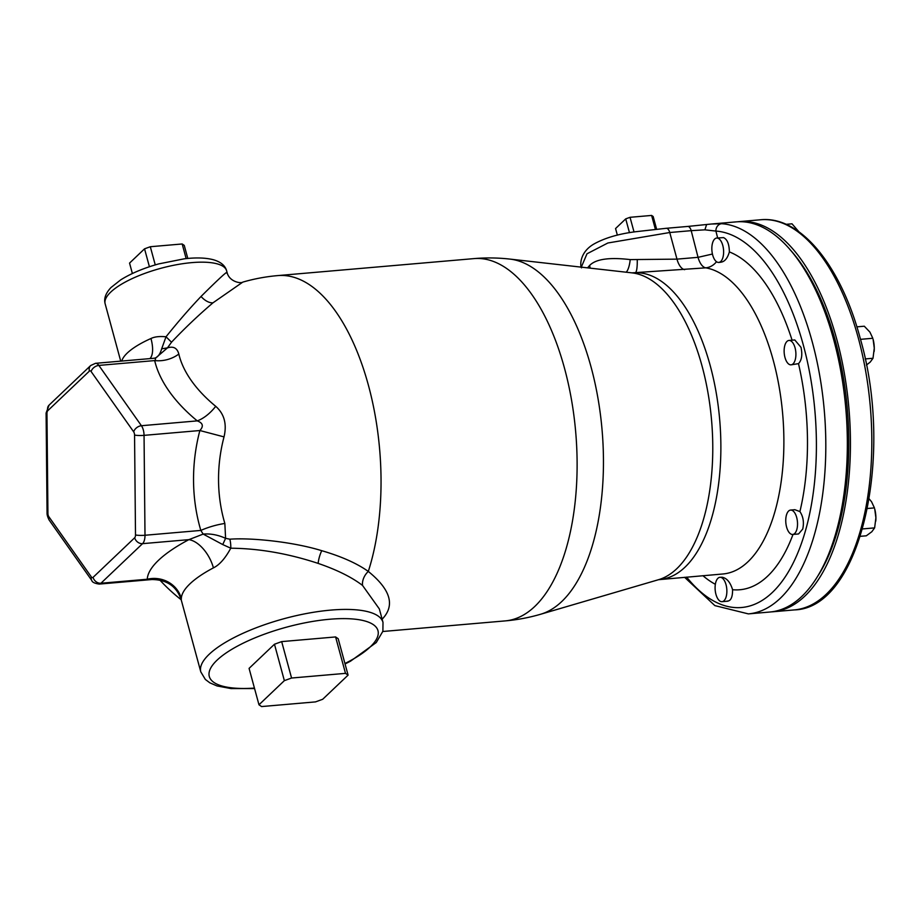 <?xml version="1.0" encoding="UTF-8"?>
<svg xmlns="http://www.w3.org/2000/svg" width="922" height="922" viewBox="0 0 922 922"><rect width="100%" height="100%" fill="white"/><g stroke="black" fill="none" stroke-linecap="round" stroke-linejoin="round"><path stroke-width="1.38" d="M791.076 364.835L798.498 363.637C801.748 360.225 802.578 354.786 800.999 347.329L794.776 339.953L788.967 340.449A12.24 5.82 -94.9 0 0 784.968 357.448A12.24 5.82 -94.9 0 0 791.076 364.835A12.24 5.82 -94.9 0 0 795.064 347.836A12.24 5.82 -94.9 0 0 788.967 340.449M798.556 533.953L802.728 529.067C804.18 522.359 803.235 516.527 799.904 511.572L794.856 509.705L790.58 510.073A12.24 5.82 -94.9 0 0 786.478 514.949A12.24 5.82 -94.9 0 0 786.858 527.949A12.24 5.82 -94.9 0 0 792.701 534.46A12.24 5.82 -94.9 0 0 796.804 529.585A12.24 5.82 -94.9 0 0 796.424 516.585A12.24 5.82 -94.9 0 0 790.58 510.073M727.02 601.098C730.754 601.19 732.61 597.398 732.587 589.711C730.316 582.335 726.859 578.186 722.226 577.253L719.921 577.299A12.24 5.82 -94.9 0 0 715.115 589.02A12.24 5.82 -94.9 0 0 721.096 601.605A12.24 5.82 -94.9 0 0 722.03 601.686A12.24 5.82 -94.9 0 0 726.847 589.965A12.24 5.82 -94.9 0 0 720.866 577.379A12.24 5.82 -94.9 0 0 719.921 577.299M717.662 237.968L715.898 231.076A6.996 6.131 94.1 0 1 721.684 223.7A195.798 93.168 85.1 0 1 820.937 382.918A195.798 93.168 85.1 0 1 780.254 598.309A195.798 93.168 85.1 0 1 748.376 613.891L769.916 612.024A195.798 93.168 85.1 0 0 801.794 596.442A195.798 93.168 85.1 0 0 841.279 373.813A195.798 93.168 85.1 0 0 736.148 221.879L711.219 224.034L721.684 223.7M719.206 262.24C723.897 262.586 727.285 259.151 729.36 251.925C729.233 244.134 727.297 239.363 723.551 237.611L716.682 238.049A12.24 5.82 -94.9 0 0 711.865 249.77A12.24 5.82 -94.9 0 0 717.846 262.355A12.24 5.82 -94.9 0 0 718.791 262.436A12.24 5.82 -94.9 0 0 723.597 250.715A12.24 5.82 -94.9 0 0 717.616 238.13A12.24 5.82 -94.9 0 0 716.682 238.049M666.053 228.333A6.996 3.331 85.1 0 1 666.26 228.299L687.708 226.443A6.996 3.331 85.1 0 0 687.501 226.478L711.219 224.034L687.708 226.443A6.996 3.331 85.1 0 1 691.2 230.661L704.904 229.832L715.898 231.076A188.929 89.895 -94.9 0 1 815.117 476.167A188.929 89.895 -94.9 0 1 686.648 577.114M712.441 254.034L698.046 257.33L691.2 230.661L669.752 232.517L676.979 259.14L698.046 257.33A17.506 8.333 85.1 0 0 705.733 267.841A17.483 15.259 99.9 0 0 716.509 261.71M658.538 579.696A154.7 73.61 85.1 0 0 676.794 568.69A154.7 73.61 -94.9 0 0 709.156 400.021A154.7 73.61 -94.9 0 0 631.985 272.866L705.733 267.841A153.847 73.195 -94.9 0 1 783.389 424.005A153.847 73.195 -94.9 0 1 723.044 573.968L658.538 579.696L540.672 614.236A179.052 85.193 85.1 0 0 561.798 601.501A179.052 85.193 -94.9 0 0 599.265 406.268A179.052 85.193 -94.9 0 0 509.935 259.094A181.818 181.818 0 0 0 473.862 258.621A181.818 86.507 -94.9 0 1 571.479 399.699A181.818 86.507 -94.9 0 1 534.818 606.422A181.818 86.507 85.1 0 1 505.221 620.898A181.818 181.818 0 0 0 540.672 614.236M581.298 267.15L586.991 253.792L607.875 242.993L669.752 232.517A6.996 3.331 85.1 0 0 666.26 228.299L635.673 231.722C618.627 233.865 604.659 238.003 593.768 244.111C579.431 252.501 580.053 265.674 581.471 267.864M587.556 267.853L589.596 265.49C595.716 259.094 609.258 257.134 630.21 259.601L676.979 259.14A17.506 8.333 85.1 0 0 684.666 269.662M660.048 579.419A153.847 73.195 85.1 0 0 719.852 421.654A153.847 73.195 85.1 0 0 635.246 272.774A17.506 3.1 85.9 0 0 637.252 260.05M626.188 272.209A17.506 5.359 91.8 0 0 630.21 259.601M381.65 619.688C395.446 605.938 390.997 589.861 368.304 571.433C356.906 563.342 341.382 556.427 321.743 550.688C292.274 541.594 250.288 537.607 229.855 539.197L225.59 538.333C218.065 534.898 210.596 533.481 203.174 534.092L222.744 544.568L225.59 538.333L224.853 523.477A145.457 126.291 -76.2 0 1 224.023 436.89C227.054 424.062 224.288 413.874 215.713 406.314A145.457 80.836 -163.7 0 1 178.822 354.048C177.22 348.055 173.44 345.992 167.458 347.882L171.515 342.212C184.619 328.347 198.437 315.209 212.994 302.808L242.774 282.12A181.818 181.818 0 0 1 277.776 275.597L473.862 258.621M178.822 354.048A27.971 22.186 -13.2 0 1 154.677 360.583C156.175 358.566 155.749 357.817 153.398 358.335L155.645 358.024L167.458 347.882L161.673 348.816C159.898 354.958 157.143 358.128 153.398 358.335M215.713 406.314A27.971 14.187 -50.6 0 1 197.25 420.881A167.827 93.272 -163.7 0 1 154.677 360.583L98.85 365.412A10.522 5.002 -94.9 0 0 95.496 363.326L153.928 358.266M224.023 436.89L199.867 430.528C203.831 426.206 202.955 422.991 197.25 420.881L141.423 425.722L98.85 365.412A6.996 4.771 -35.2 0 0 91.105 371.52A3.527 1.683 -94.9 0 0 89.399 371.105L47.783 410.693A3.527 1.683 -94.9 0 0 46.964 413.517L47.921 513.416A3.527 1.683 -94.9 0 0 48.797 516.643L91.37 576.953A6.996 4.771 144.8 0 0 91.785 580.445C92.108 582.174 94.586 583.384 99.219 584.087A10.522 5.002 -94.9 0 0 100.936 583.246L147.266 579.235A122.372 38.251 -15.2 0 1 188.883 539.647L203.174 534.092L200.823 530.427A167.827 145.722 -76.2 0 1 199.867 430.528L144.051 435.357A10.522 5.002 -94.9 0 0 141.423 425.722A6.996 4.771 -35.2 0 0 133.678 431.83L91.105 371.52M224.853 523.477A27.971 7.745 -16.5 0 0 200.823 530.427L144.996 535.256L144.051 435.357A6.996 0.98 -0.5 0 1 134.554 435.057A3.527 1.683 -94.9 0 0 133.678 431.83M222.744 544.568L230.765 548.21A13.991 5.786 87.1 0 0 229.855 539.197M345.058 663.967L350.498 661.201L376.268 642.53L382.895 631.224L382.999 622.385L379.345 608.935L362.53 585.424C351.708 577.16 336.91 569.819 318.148 563.4C288.206 553.546 259.082 548.475 230.765 548.21C225.245 558.386 219.459 564.944 213.42 567.871A27.971 15.467 62.2 0 0 188.883 539.647L142.553 543.657A10.522 5.002 -94.9 0 0 144.996 535.256A6.996 0.98 -0.5 0 1 135.499 534.956L134.554 435.057M181.254 599.934L181.323 598.424A27.971 26.438 2.5 0 0 147.266 579.235L151.923 579.523C167.055 579.684 176.828 586.496 181.242 599.945L200.8 671.884L205.341 679.445L209.87 682.845L217.05 685.945L231.088 688.584L254.564 688.561M212.994 302.808A13.991 7.952 50 0 1 201.042 296.458C189.678 308.397 178.004 321.847 166.018 336.784C159.541 336.161 154.516 336.737 150.966 338.512A27.971 11.744 -114 0 1 149.952 358.612M201.042 296.458C220.266 277.361 228.852 269.593 226.812 273.131M186.152 258.609L182.176 243.973L184.25 245.39L187.8 258.448M182.176 243.973L150.309 246.727L155.253 264.902M150.309 246.727L144.547 248.825L149.41 266.735M144.547 248.825L129.553 263.093L132.376 273.511M161.673 348.816L166.018 336.784L171.527 342.212M274.468 644.236L249.078 668.381L258.978 704.788L284.356 680.643L274.468 644.236L281.671 641.608L335.596 636.941L338.19 638.716L348.09 675.123L345.496 673.36L335.596 636.941M284.356 680.643L291.571 678.027L281.671 641.608M291.571 678.027L345.496 673.36M348.09 675.123L322.7 699.268L315.497 701.896L261.571 706.563L258.978 704.788M789.831 249.436A192.306 91.497 85.1 0 1 837.257 531.625A192.306 91.497 85.1 0 1 818.068 575.651M771.46 611.862A195.798 93.168 -94.9 0 0 773.005 611.759A195.798 93.168 -94.9 0 0 848.943 408.653A195.798 93.168 -94.9 0 0 739.237 221.614A195.798 93.168 -94.9 0 0 737.692 221.776M786.086 224.323L792.01 223.816L798.913 231.791M867.452 508.506L874.436 507.895L871.544 501.752L869.192 498.906M875.762 521.161A17.483 8.321 -94.9 0 0 875.773 521.114A17.483 8.321 -94.9 0 0 875.9 517.772L874.713 508.944A17.483 8.321 -94.9 0 1 875.9 517.772L874.632 527.88L862.577 528.928M860.353 536.316L866.3 535.809L871.832 531.729L874.632 527.88M856.872 326.849L864.294 326.215L869.93 332.127L872.811 338.27L860.491 339.342M865.182 358.935L873.007 358.266L874.275 348.147L873.099 339.319A17.483 8.321 -94.9 0 1 874.275 348.147A17.483 8.321 -94.9 0 1 874.148 351.489A17.483 8.321 -94.9 0 0 874.148 351.489M866.415 365.066L870.207 362.104L873.007 358.266M655.381 229.324L651.612 215.437L653.168 216.509L656.614 229.198M651.612 215.437L630.037 217.304L634.025 231.975M630.037 217.304L625.715 218.883L629.472 232.701M625.715 218.883L615.562 228.541L617.36 235.145M798.498 363.637A171.019 81.378 85.1 0 1 799.904 511.572M793.012 534.426A171.019 81.378 85.1 0 1 732.587 589.711M715.345 584.283A171.019 81.378 85.1 0 1 702.944 575.708M729.36 251.925A171.019 81.378 85.1 0 1 792.079 340.183M706.609 224.484L704.904 229.832M590.103 268.141A17.506 14.395 46.4 0 0 589.596 265.49M362.53 585.424A13.991 10.211 -54.4 0 1 368.304 571.433A181.818 86.507 -94.9 0 0 365.642 375.68A181.818 86.507 -94.9 0 0 277.776 275.597M321.743 550.688A13.991 4.61 -73.8 0 0 318.148 563.4M382.999 622.385A94.401 29.504 164.8 0 0 330.837 610.099A94.401 29.504 164.8 0 0 239.685 634.832A94.401 29.504 164.8 0 0 200.8 671.884M181.323 598.424A94.401 29.504 -15.2 0 1 213.42 567.871M91.37 576.953A3.527 1.683 -94.9 0 0 93.064 577.368A6.996 5.751 46.4 0 0 100.936 583.246L142.553 543.657A6.996 5.751 46.4 0 1 134.681 537.768A3.527 1.683 -94.9 0 0 135.499 534.956M93.064 577.368L134.681 537.768M47.783 410.693A6.996 5.751 -133.6 0 1 49.097 405.104L46.1 413.044L47.057 512.943C46.976 514.868 47.702 517.265 49.212 520.146L91.785 580.445M46.964 413.517A6.996 0.98 179.5 0 1 46.1 413.044M47.921 513.416A6.996 0.98 179.5 0 1 47.057 512.943M48.797 516.643A6.996 4.771 144.8 0 0 49.212 520.146M150.966 338.512A62.938 19.673 164.8 0 0 121.773 361.055M120.724 361.147L105.154 303.822A62.938 19.673 -15.2 0 1 160.728 268.337A62.938 19.673 -15.2 0 1 226.628 270.814L227.1 272.566C229.301 281.786 240.93 283.757 242.774 282.12M89.399 371.105A6.996 5.751 -133.6 0 1 90.713 365.504L49.097 405.104M344.932 663.506A87.417 27.326 164.8 0 0 329.696 619.25A87.417 27.326 164.8 0 0 217.811 659.461A87.417 27.326 164.8 0 0 254.437 688.089M760.662 219.759C800.711 215.656 841.106 266.02 860.399 338.996C894.501 456.966 860.364 608.313 794.43 609.903A195.798 93.168 -94.9 0 0 858.451 338.535A195.798 93.168 -94.9 0 0 760.662 219.759L739.237 221.614M798.521 533.953L792.701 534.46M727.942 601.167L722.03 601.686M684.585 577.299L714.873 605.616L748.376 613.891M720.289 262.309L718.791 262.436M631.985 272.866L509.935 259.094M382.826 631.489L505.221 620.898M159.748 579.95A181.818 181.818 0 0 0 181.196 599.761M99.219 584.087L151.923 579.523M105.154 303.822C103.702 298.67 105.65 293.242 110.986 287.537L120.69 279.885C130.947 273.454 143.613 268.129 158.688 263.911L184.285 258.817C196.075 257.411 205.848 257.734 213.57 259.797C220.865 261.963 225.21 265.64 226.628 270.814M95.496 363.326L90.713 365.504M794.43 609.903L773.005 611.759"/></g></svg>

